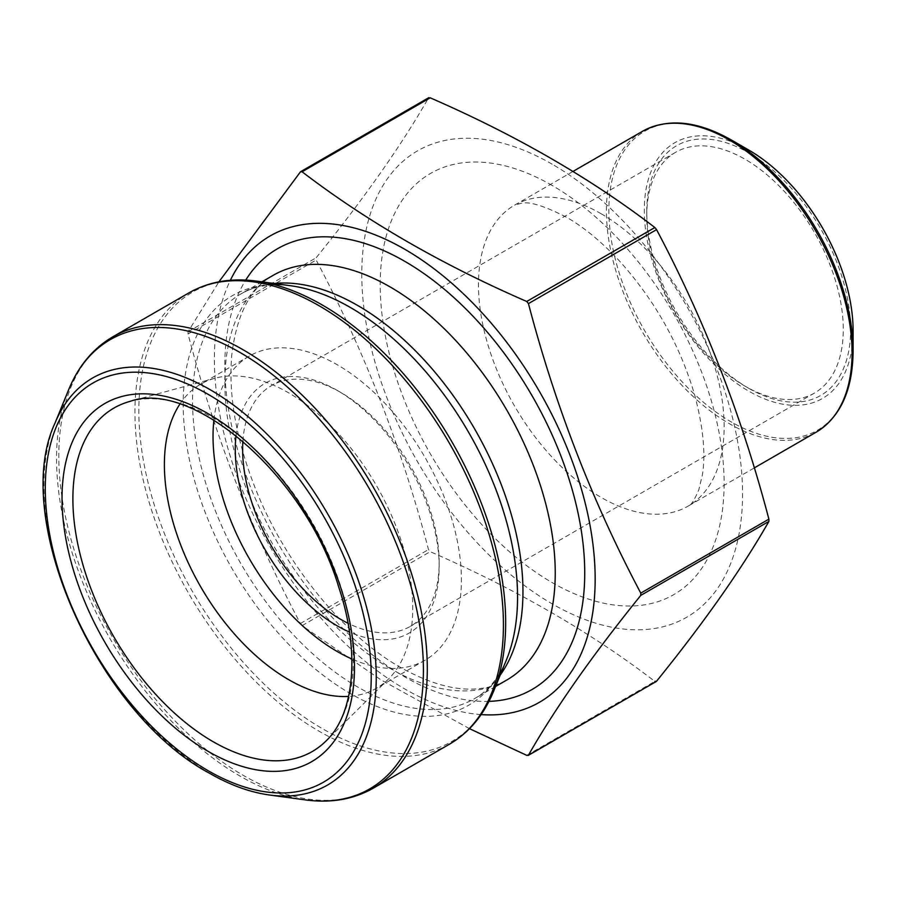 <?xml version="1.0" encoding="UTF-8"?>
<svg xmlns="http://www.w3.org/2000/svg" width="898" height="898" viewBox="0 0 898 898"><rect width="100%" height="100%" fill="white"/><g stroke="black" fill="none" stroke-linecap="round" stroke-linejoin="round"><path stroke-width="0.67" stroke-dasharray="4.49 3.37" d="M481.104 714.595A269.243 155.444 60 0 1 404.774 688.968A269.243 155.444 60 0 1 230.359 280.288M469.497 728.671L381.111 679.954L302.087 625.637L300.381 623.515C252.417 533.098 214.97 436.585 188.052 334.011L188.052 331.732L218.932 281.826M748.696 388.284A144.174 83.245 -120 0 0 850.642 329.42A144.174 83.245 -120 0 0 748.696 152.84A144.174 83.245 -120 0 0 646.751 211.703A144.174 83.245 -120 0 0 748.696 388.284L745.014 386.162A138.965 80.236 60 0 1 745.014 386.151A138.965 80.236 60 0 1 646.751 215.958A138.965 80.236 60 0 1 675.532 152.346A138.965 80.236 60 0 1 814.497 232.582A138.965 80.236 60 0 1 814.497 393.043A138.965 80.236 60 0 1 745.014 386.162L748.696 388.284M853.1 330.846A147.654 85.243 60 0 1 748.696 391.124A147.654 85.243 60 0 1 644.293 210.289A147.654 85.243 60 0 1 748.696 150.011M301.178 171.473L428.492 97.961C401.586 145.15 364.139 198.424 316.163 257.771L316.163 260.038C364.139 350.467 401.586 446.968 428.492 549.554L430.198 551.675C515.845 588.965 590.727 632.203 654.855 681.38L656.561 681.223M213.904 420.006A175.615 101.395 60 0 1 249.408 356.035A175.615 101.395 60 0 1 425.023 457.43A175.615 101.395 60 0 1 425.023 660.221A175.615 101.395 60 0 1 351.881 658.975M179.869 404.122A175.615 101.395 60 0 1 200.759 384.131A175.615 101.395 60 0 1 214.959 378.238A175.615 101.395 60 0 1 376.385 485.515A175.615 101.395 60 0 1 388.576 678.955A175.615 101.395 60 0 1 376.374 688.306A175.615 101.395 60 0 1 348.615 696.399M236.017 435.508A144.174 83.245 60 0 1 337.221 390.406A144.174 83.245 60 0 1 439.167 566.986A144.174 83.245 60 0 1 349.502 632.08M242.898 441.187A138.965 80.236 60 0 1 271.421 385.657A138.965 80.236 60 0 1 340.903 392.538A138.965 80.236 60 0 1 439.167 562.732A138.965 80.236 60 0 1 410.386 626.344A138.965 80.236 60 0 1 348.031 623.279M552.169 164.188A269.243 155.444 -120 0 0 368.169 334.236A269.243 155.444 -120 0 0 646.65 629.431A269.243 155.444 -120 0 0 736.169 433.824A269.243 155.444 -120 0 0 552.169 164.188M488.972 701.372A254.482 146.924 60 0 1 404.774 676.912A254.482 146.924 60 0 1 245.738 280.086M390.035 668.393A233.637 134.891 60 0 1 237.409 462.515A233.637 134.891 60 0 1 273.216 275.304C250.452 287.888 236.645 314.457 231.785 354.991C228.328 393.941 235.747 437.304 254.044 485.077C283.465 561.845 342.52 634.695 400.463 667.371C430.411 684.141 456.768 691.224 479.51 688.631C489.747 687.509 498.861 684.624 506.854 679.966A233.637 134.891 60 0 1 390.035 668.393M500.186 675.15A233.637 134.891 60 0 1 474.571 698.61A233.637 134.891 60 0 1 357.752 687.037A233.637 134.891 60 0 1 205.126 481.16A233.637 134.891 60 0 1 240.933 293.938A233.637 134.891 60 0 1 274.07 283.487M495.55 686.499L474.571 698.61C488.13 690.977 498.794 677.968 506.551 659.581A236.432 136.507 60 0 1 350.377 693.57A236.432 136.507 60 0 1 185.976 440.637A236.432 136.507 60 0 1 290.728 285.755C270.927 283.285 254.325 286.013 240.933 293.938L261.913 281.826M493.597 691.269A259.399 149.764 60 0 1 322.247 728.57A259.399 149.764 60 0 1 141.873 451.054A259.399 149.764 60 0 1 256.806 281.13M188.906 292.894A260.555 150.437 -120 0 0 148.956 501.679A260.555 150.437 -120 0 0 319.183 731.286A260.555 150.437 -120 0 0 449.46 744.195M373.332 788.141A260.555 150.437 60 0 1 243.055 775.243A260.555 150.437 60 0 1 72.839 545.636A260.555 150.437 60 0 1 112.778 336.84M68.641 389.766A259.399 149.764 -120 0 0 239.991 776.063A259.399 149.764 -120 0 0 305.432 799.905M269.378 794.988A234.984 135.665 60 0 1 210.087 773.391A234.984 135.665 60 0 1 54.868 423.441M188.052 331.732L316.163 257.771M526.744 755.341L654.855 681.38M302.087 625.637L430.198 551.675M300.381 623.515L428.492 549.554M188.052 334.011L316.163 260.038M388.576 678.955L326.041 740.962A198.301 114.484 -120 0 0 312.268 522.535A198.301 114.484 -120 0 0 129.997 401.395L214.959 378.238M552.169 185.459A243.19 140.402 -120 0 0 403.247 397.331A243.19 140.402 -120 0 0 701.091 569.287A243.19 140.402 -120 0 0 552.169 185.459M601.301 213.836A173.707 100.284 -120 0 0 514.453 205.227A173.707 100.284 -120 0 0 514.442 405.806A173.707 100.284 -120 0 0 688.149 506.102A173.707 100.284 -120 0 0 714.786 366.9A173.707 100.284 -120 0 0 601.301 213.836M642.407 131.355A173.707 100.284 -120 0 0 642.396 331.934A173.707 100.284 -120 0 0 816.102 432.219M853.1 351.286A172.685 99.7 60 0 1 730.994 421.791A172.685 99.7 60 0 1 608.878 210.289A172.685 99.7 60 0 1 730.994 139.785M249.408 356.035L200.759 384.131M425.023 660.221L376.374 688.306M340.903 392.538L337.221 390.406M439.167 562.732L439.167 566.986M675.532 152.346L271.421 385.657M814.497 393.043L410.386 626.344M572.98 171.439L514.453 205.227L521.311 203.285C529.337 201.264 544.413 205.923 566.559 217.271C583.633 227.037 601.031 241.36 618.778 260.24C654.563 299.719 679.865 344.652 694.682 395.041C703.302 427.493 705.85 454.197 702.326 475.154L698.801 489.837C694.154 500.613 690.607 506.034 688.149 506.102L754.298 467.903M646.751 215.958L646.751 211.703"/><path stroke-width="1.35" d="M230.359 280.288A269.243 155.444 60 0 1 499.254 332.81A269.243 155.444 60 0 1 594.891 590.615A269.243 155.444 60 0 1 481.104 714.595M218.932 281.826L300.381 171.933L302.087 171.776C366.665 221.211 441.558 264.45 526.744 301.481L528.451 303.603C555.357 406.188 592.803 502.689 640.779 593.118L640.779 595.385C592.803 654.732 555.357 707.994 528.451 755.196L526.744 755.341L469.497 728.671M748.696 150.011L730.994 139.785L748.696 150.011A147.654 85.243 60 0 1 853.1 330.846L853.1 351.286C852.662 390.304 840.337 417.289 816.102 432.219A173.707 100.284 -120 0 0 842.728 293.029A173.707 100.284 -120 0 0 729.255 139.953A173.707 100.284 -120 0 0 642.407 131.355C667.45 117.84 696.983 120.646 730.994 139.785L730.994 139.785A172.685 99.7 60 0 1 853.1 351.286M654.855 681.38L656.561 681.223C704.537 621.876 741.973 568.602 768.89 521.412L768.89 519.145C741.973 416.56 704.537 320.058 656.561 229.63L654.855 227.52C590.727 178.343 515.845 135.104 430.198 97.815L428.492 97.961M656.191 681.548L528.451 755.196M351.881 658.975A175.615 101.395 60 0 1 337.221 651.521A175.615 101.395 60 0 1 213.904 420.006M348.615 696.399A175.615 101.395 60 0 1 288.572 679.606A175.615 101.395 60 0 1 179.869 404.122M349.502 632.08A144.174 83.245 60 0 1 337.221 625.85A144.174 83.245 60 0 1 236.017 435.508M348.031 623.279A138.965 80.236 60 0 1 340.903 619.463A138.965 80.236 60 0 1 242.898 441.187M245.738 280.086A254.482 146.924 60 0 1 532.02 395.659A254.482 146.924 60 0 1 488.972 701.372M261.913 281.826L273.216 275.304A233.637 134.891 60 0 1 506.854 410.195A233.637 134.891 60 0 1 506.854 679.966L495.55 686.499M274.07 283.487A233.637 134.891 60 0 1 474.571 428.829A233.637 134.891 60 0 1 500.186 675.15M290.728 285.755A236.432 136.507 60 0 1 468.599 432.275A236.432 136.507 60 0 1 506.551 659.581L493.597 691.269A259.399 149.764 60 0 0 322.247 304.972A259.399 149.764 60 0 0 256.806 281.13L290.728 285.755M449.46 744.195A260.555 150.437 -120 0 0 449.46 443.331A260.555 150.437 -120 0 0 188.906 292.894L112.778 336.84A260.555 150.437 60 0 1 373.344 487.277A260.555 150.437 60 0 1 373.332 788.141L449.46 744.195C469.149 732.633 483.865 714.999 493.597 691.269M305.432 799.905A259.399 149.764 -120 0 0 420.365 629.981A259.399 149.764 -120 0 0 239.991 352.465A259.399 149.764 -120 0 0 68.641 389.766L54.868 423.441A234.984 135.665 60 0 1 210.087 389.665A234.984 135.665 60 0 1 373.489 641.06A234.984 135.665 60 0 1 269.378 794.988L305.432 799.905C330.846 803.34 353.486 799.411 373.332 788.141M302.087 171.776L430.198 97.815M526.744 301.481L654.855 227.52M528.451 303.603L656.561 229.63M640.779 593.118L768.89 519.145M640.779 595.385L768.89 521.412M213.118 741.692A198.301 114.484 -120 0 0 326.041 740.962C353.992 714.752 360.76 653.003 338.872 587.539C305.724 475.401 191.948 378.866 129.997 401.395A198.301 114.484 -120 0 0 79.888 553.381A198.301 114.484 -120 0 0 213.118 741.692M208.246 751.435A206.798 119.389 60 0 1 81.617 425.057A206.798 119.389 60 0 1 334.887 571.274A206.798 119.389 60 0 1 208.246 751.435M208.246 770.765A230.472 133.061 -120 0 0 349.389 569.983A230.472 133.061 -120 0 0 67.114 407.019A230.472 133.061 -120 0 0 208.246 770.765M300.695 171.641L428.806 97.669M528.136 755.476L656.247 681.515M188.906 292.894C208.763 281.624 231.392 277.695 256.806 281.13M112.778 336.84C93.089 348.402 78.373 366.036 68.641 389.766M54.868 423.441C10.529 518.258 97.343 713.338 209.324 773.156C229.888 784.998 249.902 792.283 269.378 794.988M754.298 467.903L816.102 432.219M572.98 171.439L642.407 131.355"/></g></svg>
